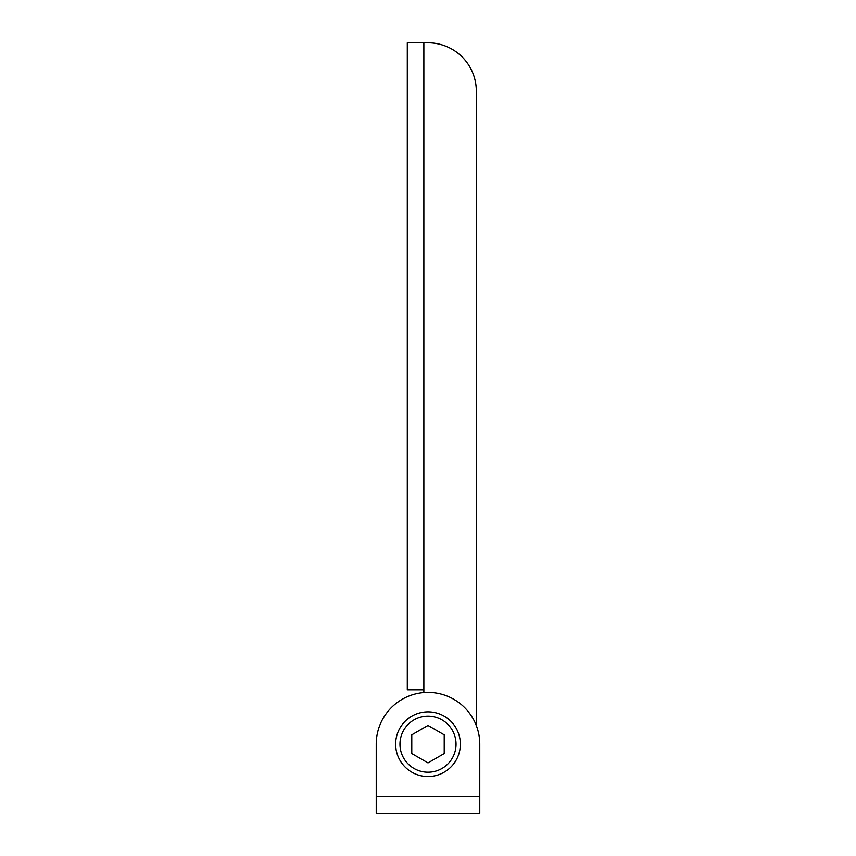 <?xml version="1.0" encoding="UTF-8"?>
<svg xmlns="http://www.w3.org/2000/svg" width="856" height="856" viewBox="0 0 856 856"><rect width="100%" height="100%" fill="white"/><g stroke="black" fill="none" stroke-linecap="round" stroke-linejoin="round"><path stroke-width="1.28" d="M479.767 813.2L376.233 813.2L376.233 744.185A51.767 51.767 0 0 1 428 692.418A51.767 51.767 0 0 1 479.767 744.185L479.767 813.2M476.31 91.111L476.31 725.599L476.31 91.111A48.311 48.311 0 0 0 428 42.8L407.296 42.8L407.296 689.829L423.859 689.829L423.859 692.59M376.233 744.185L376.233 796.636L479.767 796.636L479.767 744.185M395.643 744.185A32.357 32.357 0 0 0 428 776.531A32.357 32.357 0 0 0 460.357 744.185A32.357 32.357 0 0 0 428 711.828A32.357 32.357 0 0 0 395.643 744.185M399.966 744.185A28.034 28.034 0 0 1 428 716.14A28.034 28.034 0 0 1 456.034 744.185A28.034 28.034 0 0 1 428 772.219A28.034 28.034 0 0 1 399.966 744.185M428 762.91L444.221 753.548L444.221 734.822L428 725.46L411.779 734.822L411.779 753.548L428 762.91M423.859 689.829L423.859 42.8L428 42.8"/></g></svg>
